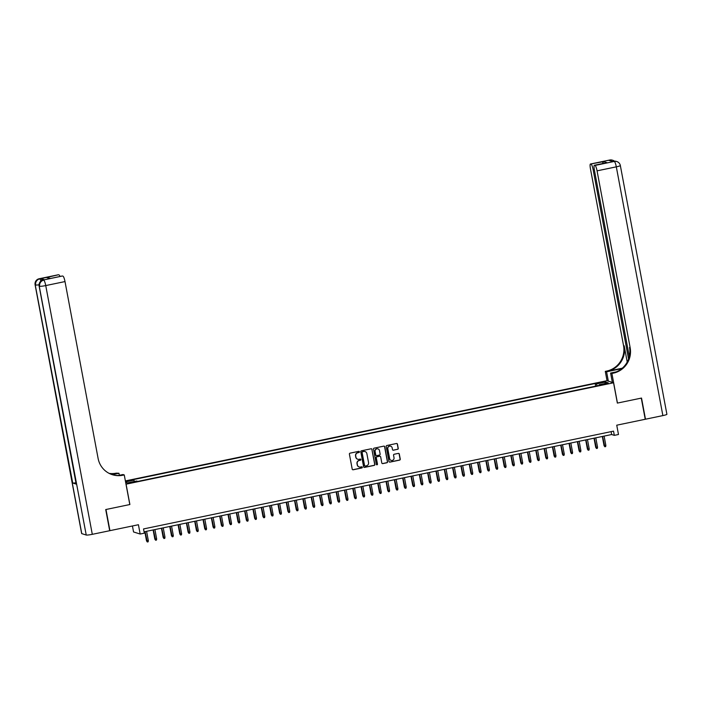 <?xml version="1.0" encoding="UTF-8"?>
<svg xmlns="http://www.w3.org/2000/svg" width="702" height="702" viewBox="0 0 702 702"><rect width="100%" height="100%" fill="white"/><g stroke="black" fill="none" stroke-linecap="round" stroke-linejoin="round"><path stroke-width="1.05" d="M359.424 451.816A0.597 0.579 107.4 0 0 358.74 451.351L350.07 453.159A0.851 0.834 107.4 0 0 349.403 454.159L352.202 469.111A0.851 0.834 107.4 0 0 353.176 469.77L361.855 467.962A0.597 0.579 107.4 0 0 361.925 466.812A0.597 0.579 107.4 0 0 361.635 466.804L360.512 467.032A2.72 2.65 107.4 0 1 357.397 464.926L357.169 463.68A2.72 2.65 107.4 0 1 359.284 460.477L360.407 460.24A0.597 0.579 107.4 0 0 360.477 459.09A0.597 0.579 107.4 0 0 360.187 459.082L359.064 459.31A2.72 2.65 107.4 0 1 355.958 457.195L355.721 455.949A2.72 2.65 107.4 0 1 357.836 452.755L358.959 452.518A0.597 0.579 107.4 0 0 359.424 451.816M357.669 459.222A2.72 2.65 107.4 0 1 355.774 457.142L355.545 455.896A2.72 2.65 107.4 0 1 357.66 452.693L358.783 452.465A0.597 0.579 107.4 0 0 358.941 451.351M352.676 469.717A0.851 0.834 107.4 0 0 353.001 469.717L361.67 467.909A0.597 0.579 107.4 0 0 361.828 466.795M359.108 466.944A2.72 2.65 107.4 0 1 357.221 464.864L356.993 463.618A2.72 2.65 107.4 0 1 359.108 460.415L360.231 460.187A0.597 0.579 107.4 0 0 360.38 459.073M600.736 382.23L598.587 382.923L604.036 381.906L600.736 382.23M397.586 449.359A0.851 0.834 107.4 0 0 398.245 448.359L397.455 444.164A0.851 0.834 107.4 0 0 396.49 443.497L386.855 445.507A0.851 0.834 107.4 0 0 386.188 446.507L388.987 461.451A0.851 0.834 107.4 0 0 389.961 462.118L399.596 460.108A0.851 0.834 107.4 0 0 400.254 459.108L399.306 454.045A0.851 0.834 107.4 0 0 398.332 453.387L394.217 454.238A0.851 0.834 107.4 0 0 393.55 455.238L394.024 457.757A2.273 2.22 107.4 0 1 391.154 460.38A2.273 2.22 107.4 0 1 389.654 458.66L387.811 448.824A2.273 2.22 107.4 0 1 390.681 446.2A2.273 2.22 107.4 0 1 392.181 447.911L392.488 449.552A0.851 0.834 107.4 0 0 393.462 450.21L397.402 449.298A0.851 0.834 107.4 0 0 398.069 448.297L397.279 444.103A0.851 0.834 107.4 0 0 396.805 443.497M126.088 484.222L129.888 504.527L105.976 509.503L109.933 530.659L138.426 524.727L140.163 534.038L144.322 533.169L143.533 528.939L613.53 431.133L614.32 435.363L618.48 434.503L616.742 425.193L645.235 419.269L641.277 398.113L617.356 403.088L613.557 382.783L126 484.196M372.069 449.447A0.851 0.834 107.4 0 0 371.095 448.789L361.46 450.789A0.851 0.834 107.4 0 0 360.793 451.79L363.592 466.742A0.851 0.834 107.4 0 0 364.566 467.4L374.201 465.391A0.851 0.834 107.4 0 0 374.859 464.391L371.885 449.385A0.851 0.834 107.4 0 0 371.411 448.78M374.157 448.148L383.792 446.139A0.851 0.834 107.4 0 1 384.766 446.805L387.557 461.749A0.851 0.834 107.4 0 1 386.899 462.75L382.774 463.61A0.851 0.834 107.4 0 1 381.8 462.951L380.668 456.888A0.851 0.834 107.4 0 0 379.694 456.23L376.965 456.8A0.851 0.834 107.4 0 0 376.298 457.801L377.483 464.11A0.597 0.579 107.4 0 1 376.728 464.794A0.597 0.579 107.4 0 1 376.342 464.347L373.49 449.148A0.851 0.834 107.4 0 1 374.157 448.148M125.526 481.677L130.704 480.396L125.43 481.151M125.386 480.923L606.949 380.703L613.557 382.783M595.656 386.144L595.164 383.52L132.652 479.773L133.906 480.159L134.398 481.475M595.164 383.52L596.419 383.915L605.563 382.011L608.283 382.862L599.131 384.766L600.385 385.161L137.873 481.405L136.618 481.019L127.466 482.923L125.649 482.353M125.57 481.897L133.906 480.159M132.432 525.973L133.555 531.958L140.163 534.038M144.077 531.826L611.644 434.529L614.32 435.363M611.1 431.642L611.644 434.529M599.131 384.766L599.113 385.424M597.13 385.837L596.419 383.915M605.563 382.011L604.843 383.582M364.066 467.348A0.851 0.834 107.4 0 0 364.391 467.348L374.026 465.338A0.851 0.834 107.4 0 0 374.684 464.338L371.885 449.385M362.574 451.763A0.597 0.579 107.4 0 0 362.109 452.465L364.566 465.584A0.597 0.579 107.4 0 0 365.251 466.049L366.435 465.803A2.72 2.65 107.4 0 0 368.55 462.6L366.865 453.632A2.72 2.65 107.4 0 0 363.759 451.518L362.399 451.711A0.597 0.579 107.4 0 0 361.934 452.413L362.109 452.465M364.873 465.996A0.597 0.579 107.4 0 1 364.391 465.531L361.934 452.413M364.979 451.553A2.72 2.65 107.4 0 0 363.583 451.465L363.759 451.518M362.399 451.711L363.583 451.465M382.274 463.557A0.851 0.834 107.4 0 0 382.599 463.557L386.723 462.697A0.851 0.834 107.4 0 0 387.381 461.697L384.582 446.744A0.851 0.834 107.4 0 0 384.108 446.139M380.019 456.221A0.851 0.834 107.4 0 0 379.519 456.168L376.781 456.739A0.851 0.834 107.4 0 0 376.123 457.739L377.483 464.11M376.641 464.759A0.597 0.579 107.4 0 0 377.299 464.048M379.492 450.596A2.273 2.22 107.4 0 0 377.992 448.885A2.273 2.22 107.4 0 0 375.122 451.509L375.772 454.975A0.851 0.834 107.4 0 0 376.746 455.633L379.475 455.063A0.851 0.834 107.4 0 0 380.142 454.062L379.492 450.596M377.895 448.859A2.273 2.22 107.4 0 0 374.947 451.447L375.122 451.509M376.246 455.58A0.851 0.834 107.4 0 1 375.596 454.914L374.947 451.447M392.962 450.157A0.851 0.834 107.4 0 0 393.278 450.157L397.402 449.298M390.584 446.174A2.273 2.22 107.4 0 0 387.636 448.762L387.811 448.824M391.067 460.345A2.273 2.22 107.4 0 1 389.478 458.608L387.636 448.762M389.461 462.065A0.851 0.834 107.4 0 0 389.785 462.056L399.42 460.056A0.851 0.834 107.4 0 0 400.079 459.055L399.131 453.983A0.851 0.834 107.4 0 0 398.657 453.378M148.341 540.663L148.148 541.812L147.315 541.979L146.525 540.873L148.341 540.663L146.595 531.3M147.315 541.979L145.095 531.616M146.525 540.873L144.805 531.677M44.323 279.808A5.195 0.983 78.2 0 1 44.419 279.756A5.195 0.983 78.2 0 1 44.524 279.765L40.953 278.641A5.195 0.983 78.2 0 1 41.997 280.405M105.721 509.555L129.809 504.545L124.263 474.938L122.85 475.228A21.639 21.121 -72.6 0 1 112.417 474.719A21.639 21.121 -72.6 0 1 98.096 458.406L65.005 281.572L45.744 285.574L92.295 534.327L109.688 530.712L105.721 509.555M119.322 475.289L118.945 473.262L112.241 474.657M118.945 473.262L116.242 473.157A21.639 21.121 -72.6 0 1 109.196 473.402M111.618 474.447L116.883 473.359A21.639 21.121 -72.6 0 1 109.503 473.552M124.263 474.938L122.973 474.526L118.498 475.456M62.25 276.035A5.195 0.983 78.2 0 1 62.346 275.983L49.974 278.589L46.56 277.518L58.512 274.754L40.953 278.641M59.038 274.921A5.195 0.983 78.2 0 1 60.012 276.465M92.295 534.327A5.195 0.535 169.4 0 1 86.232 535.029L81.765 533.625A5.195 0.535 169.4 0 1 81.651 533.546L35.1 284.793A5.195 0.535 -10.6 0 0 35.214 284.872L81.765 533.625M75.939 482.8A5.195 0.535 169.4 0 1 72.71 483.002L76.29 484.126A5.195 0.535 169.4 0 1 76.176 484.038L39.119 286.056A5.195 0.535 -10.6 0 0 39.233 286.135L76.29 484.126M62.346 275.983A5.195 0.983 78.2 0 1 62.452 275.991L49.974 278.589M44.524 279.765L62.452 275.991M62.978 276.158A5.195 0.983 78.2 0 1 65.005 281.572M122.85 475.228L122.209 475.026A21.639 21.121 -72.6 0 1 112.092 474.613M46.56 277.518L50.553 278.44M609.617 160.065A5.195 0.983 78.2 0 1 609.713 160.021A5.195 0.983 78.2 0 1 609.827 160.03L609.02 160.425L612.6 161.548L614.294 161.425A5.195 0.983 78.2 0 1 616.312 166.839L597.06 170.849A5.195 0.983 -101.8 0 0 595.033 165.435L614.294 161.425A5.195 5.072 -72.6 0 1 616.795 161.548A5.195 5.195 0 0 1 620.349 165.549A5.195 0.535 -10.6 0 1 616.312 166.839L662.872 415.593L645.48 419.217L641.523 398.06L617.444 403.071L611.898 373.455L613.311 373.166A21.639 21.121 107.4 0 0 630.15 347.683L597.06 170.849M621.709 368.664A9.74 1.009 -10.6 0 0 619.603 369.077L606.581 371.788L605.291 371.384L606.703 371.086A21.639 21.121 107.4 0 0 623.543 345.612L590.443 168.77A5.195 0.983 -101.8 0 1 590.461 164.022L609.713 160.021A5.195 5.195 0 0 1 612.328 160.153A5.195 5.072 107.4 0 0 609.827 160.03L590.566 164.031L603.571 161.6L606.984 162.671L594.401 165.26A5.195 0.983 -101.8 0 0 594.383 170.007L629.299 356.555M612.355 382.406L610.6 373.052L616.259 371.876M610.6 373.052L611.898 373.455M622.297 368.181L607.344 371.288A21.639 21.121 107.4 0 0 624.183 345.814L627.219 362.03M606.984 162.671L595.033 165.435M620.349 165.549L666.9 414.303A5.195 0.535 169.4 0 1 662.872 415.593M608.336 381.142L606.581 371.788M607.037 380.738L605.291 371.384M628.562 359.029L593.12 169.612A5.195 0.983 -101.8 0 0 591.093 164.198M613.311 373.166L612.67 372.964A21.639 21.121 107.4 0 0 629.51 347.481L630.15 347.683M602.351 163.61L603.571 161.6M156.66 538.934L156.467 540.075L155.633 540.25L154.844 539.145L156.66 538.934L154.914 529.571M155.633 540.25L153.413 529.878M154.844 539.145L153.124 529.94M164.979 537.197L164.786 538.346L163.952 538.522L163.162 537.407L164.979 537.197L163.233 527.843M163.952 538.522L161.732 528.15M163.162 537.407L161.442 528.211M173.297 535.468L173.104 536.618L172.271 536.784L171.481 535.679L173.297 535.468L171.551 526.105M172.271 536.784L170.051 526.421M171.481 535.679L169.761 526.482M181.616 533.739L181.423 534.88L180.589 535.056L179.8 533.95L181.616 533.739L179.87 524.376M180.589 535.056L178.369 524.692M179.8 533.95L178.08 524.745M189.935 532.002L189.742 533.151L188.908 533.327L188.118 532.213L189.935 532.002L188.189 522.648M188.908 533.327L186.688 522.955M188.118 532.213L186.399 523.016M198.254 530.273L198.061 531.423L197.227 531.598L196.437 530.484L198.254 530.273L196.507 520.91M197.227 531.598L195.007 521.226M196.437 530.484L194.717 521.288M206.572 528.545L206.379 529.694L205.546 529.861L204.756 528.755L206.572 528.545L204.817 519.182M205.546 529.861L203.326 519.498M204.756 528.755L203.036 519.559M214.891 526.816L214.689 527.957L213.864 528.132L213.075 527.026L214.891 526.816L213.136 517.453M213.864 528.132L211.644 517.76M213.075 527.026L211.355 517.822M223.21 525.078L223.008 526.228L222.183 526.403L221.393 525.289L223.21 525.078L221.455 515.724M222.183 526.403L219.963 516.031M221.393 525.289L219.673 516.093M231.528 523.35L231.327 524.499L230.502 524.675L229.712 523.56L231.528 523.35L229.773 513.987M230.502 524.675L228.282 514.303M229.712 523.56L227.992 514.364M239.847 521.621L239.645 522.771L238.82 522.937L238.031 521.832L239.847 521.621L238.092 512.258M238.82 522.937L236.6 512.574M238.031 521.832L236.311 512.635M248.166 519.892L247.964 521.033L247.139 521.209L246.349 520.103L248.166 519.892L246.411 510.529M247.139 521.209L244.919 510.837M246.349 520.103L244.629 510.898M256.484 518.155L256.283 519.304L255.458 519.48L254.668 518.366L256.484 518.155L254.729 508.801M255.458 519.48L253.238 509.108M254.668 518.366L252.948 509.169M264.803 516.426L264.601 517.576L263.776 517.743L262.987 516.637L264.803 516.426L263.048 507.063M263.776 517.743L261.556 507.379M262.987 516.637L261.267 507.441M273.122 514.698L272.92 515.838L272.095 516.014L271.305 514.908L273.122 514.698L271.367 505.335M272.095 516.014L269.875 505.651M271.305 514.908L269.586 505.703M281.441 512.96L281.239 514.11L280.414 514.285L279.624 513.171L281.441 512.96L279.686 503.606M280.414 514.285L278.194 503.913M279.624 513.171L277.904 503.975M289.759 511.231L289.557 512.381L288.733 512.557L287.943 511.442L289.759 511.231L288.004 501.869M288.733 512.557L286.513 502.184M287.943 511.442L286.214 502.246M298.078 509.503L297.876 510.652L297.051 510.819L296.262 509.713L298.078 509.503L296.323 500.14M297.051 510.819L294.831 500.456M296.262 509.713L294.533 500.517M306.397 507.774L306.195 508.915L305.37 509.09L304.58 507.985L306.397 507.774L304.642 498.411M305.37 509.09L303.15 498.718M304.58 507.985L302.852 498.78M314.715 506.037L314.514 507.186L313.689 507.362L312.899 506.247L314.715 506.037L312.96 496.683M313.689 507.362L311.469 496.99M312.899 506.247L311.17 497.051M323.034 504.308L322.832 505.458L322.007 505.633L321.218 504.519L323.034 504.308L321.279 494.945M322.007 505.633L319.787 495.261M321.218 504.519L319.489 495.322M331.353 502.579L331.151 503.729L330.317 503.896L329.536 502.79L331.353 502.579L329.598 493.216M330.317 503.896L328.106 493.532M329.536 502.79L327.808 493.594M339.671 500.851L339.47 501.991L338.636 502.167L337.855 501.061L339.671 500.851L337.916 491.488M338.636 502.167L336.425 491.795M337.855 501.061L336.126 491.856M347.99 499.113L347.788 500.263L346.955 500.438L346.174 499.324L347.99 499.113L346.235 489.759M346.955 500.438L344.743 490.066M346.174 499.324L344.445 490.128M356.309 497.385L356.107 498.534L355.273 498.701L354.492 497.595L356.309 497.385L354.554 488.022M355.273 498.701L353.062 488.338M354.492 497.595L352.764 488.399M364.628 495.656L364.426 496.797L363.592 496.972L362.811 495.866L364.628 495.656L362.873 486.293M363.592 496.972L361.381 486.609M362.811 495.866L361.082 486.661M372.946 493.918L372.744 495.068L371.911 495.243L371.13 494.129L372.946 493.918L371.191 484.564M371.911 495.243L369.7 484.871M371.13 494.129L369.401 484.933M381.265 492.19L381.063 493.339L380.23 493.515L379.449 492.4L381.265 492.19L379.51 482.827M380.23 493.515L378.018 483.143M379.449 492.4L377.72 483.204M389.584 490.461L389.382 491.611L388.548 491.777L387.767 490.672L389.584 490.461L387.829 481.098M388.548 491.777L386.337 481.414M387.767 490.672L386.039 481.475M397.902 488.732L397.701 489.873L396.867 490.049L396.077 488.943L397.902 488.732L396.147 479.369M396.867 490.049L394.656 479.677M396.077 488.943L394.357 479.738M406.221 486.995L406.019 488.144L405.186 488.32L404.396 487.206L406.221 486.995L404.466 477.641M405.186 488.32L402.974 477.948M404.396 487.206L402.676 478.009M414.54 485.266L414.338 486.416L413.504 486.591L412.715 485.477L414.54 485.266L412.785 475.903M413.504 486.591L411.284 476.219M412.715 485.477L410.995 476.281M422.858 483.538L422.657 484.687L421.823 484.854L421.033 483.748L422.858 483.538L421.103 474.175M421.823 484.854L419.603 474.491M421.033 483.748L419.313 474.552M431.177 481.809L430.975 482.95L430.142 483.125L429.352 482.02L431.177 481.809L429.422 472.446M430.142 483.125L427.922 472.753M429.352 482.02L427.632 472.815M439.496 480.071L439.294 481.221L438.46 481.397L437.671 480.282L439.496 480.071L437.741 470.717M438.46 481.397L436.24 471.024M437.671 480.282L435.951 471.086M447.815 478.343L447.613 479.492L446.779 479.659L445.989 478.553L447.815 478.343L446.06 468.98M446.779 479.659L444.559 469.296M445.989 478.553L444.269 469.357M456.133 476.614L455.931 477.755L455.098 477.93L454.308 476.825L456.133 476.614L454.378 467.251M455.098 477.93L452.878 467.567M454.308 476.825L452.588 467.62M464.452 474.877L464.25 476.026L463.417 476.202L462.627 475.087L464.452 474.877L462.697 465.523M463.417 476.202L461.196 465.83M462.627 475.087L460.907 465.891M472.771 473.148L472.569 474.298L471.735 474.473L470.945 473.359L472.771 473.148L471.016 463.785M471.735 474.473L469.515 464.101M470.945 473.359L469.226 464.162M481.089 471.419L480.888 472.569L480.054 472.736L479.264 471.63L481.089 471.419L479.334 462.056M480.054 472.736L477.834 462.372M479.264 471.63L477.544 462.434M489.408 469.691L489.206 470.831L488.373 471.007L487.583 469.901L489.408 469.691L487.653 460.328M488.373 471.007L486.153 460.635M487.583 469.901L485.863 460.696M497.727 467.953L497.525 469.103L496.691 469.278L495.902 468.164L497.727 467.953L495.972 458.599M496.691 469.278L494.471 458.906M495.902 468.164L494.182 458.968M506.045 466.225L505.844 467.374L505.01 467.55L504.22 466.435L506.045 466.225L504.29 456.862M505.01 467.55L502.79 457.177M504.22 466.435L502.5 457.239M514.364 464.496L514.162 465.645L513.329 465.812L512.539 464.706L514.364 464.496L512.609 455.133M513.329 465.812L511.109 455.449M512.539 464.706L510.819 455.51M522.683 462.767L522.481 463.908L521.647 464.083L520.858 462.978L522.683 462.767L520.928 453.404M521.647 464.083L519.427 453.711M520.858 462.978L519.138 453.773M531.002 461.03L530.8 462.179L529.966 462.355L529.176 461.24L531.002 461.03L529.247 451.676M529.966 462.355L527.746 451.983M529.176 461.24L527.456 452.044M539.32 459.301L539.118 460.451L538.285 460.617L537.495 459.512L539.32 459.301L537.565 449.938M538.285 460.617L536.065 450.254M537.495 459.512L535.775 450.315M547.639 457.572L547.437 458.713L546.604 458.889L545.814 457.783L547.639 457.572L545.884 448.209M546.604 458.889L544.383 448.525M545.814 457.783L544.094 448.578M555.958 455.835L555.756 456.984L554.922 457.16L554.132 456.046L555.958 455.835L554.203 446.481M554.922 457.16L552.702 446.788M554.132 456.046L552.413 446.849M564.268 454.106L564.075 455.256L563.241 455.431L562.451 454.317L564.268 454.106L562.521 444.743M563.241 455.431L561.021 445.059M562.451 454.317L560.731 445.121M572.586 452.378L572.393 453.527L571.56 453.694L570.77 452.588L572.586 452.378L570.84 443.015M571.56 453.694L569.34 443.331M570.77 452.588L569.05 443.392M580.905 450.649L580.712 451.79L579.878 451.965L579.089 450.859L580.905 450.649L579.159 441.286M579.878 451.965L577.658 441.593M579.089 450.859L577.369 441.655M589.224 448.911L589.031 450.061L588.197 450.236L587.407 449.122L589.224 448.911L587.477 439.557M588.197 450.236L585.977 439.864M587.407 449.122L585.687 439.926M597.542 447.183L597.349 448.332L596.516 448.508L595.726 447.393L597.542 447.183L595.796 437.82M596.516 448.508L594.296 438.136M595.726 447.393L594.006 438.197M605.861 445.454L605.668 446.604L604.834 446.77L604.045 445.665L605.861 445.454L604.115 436.091M604.834 446.77L602.614 436.407M604.045 445.665L602.325 436.468M125.781 481.633L125.684 481.098M127.615 481.274L127.51 480.721M116.883 473.359L116.242 473.157M86.232 535.029L39.233 286.135A5.195 5.072 107.4 0 1 43.278 280.019A5.195 0.983 -101.8 0 0 43.164 280.019A5.195 0.983 -101.8 0 0 43.068 280.072M72.71 483.002L35.214 284.872A5.195 5.072 107.4 0 1 39.251 278.764A5.195 0.983 -101.8 0 0 39.145 278.755A5.195 0.983 -101.8 0 0 39.04 278.808M40.909 281.107A5.195 0.983 -101.8 0 0 39.698 278.905A5.195 5.072 -72.6 0 0 35.662 285.012A5.195 0.535 -10.6 0 0 39.04 284.793M45.744 285.574A5.195 0.983 -101.8 0 0 43.726 280.159A5.195 5.072 -72.6 0 0 39.681 286.276A5.195 0.535 -10.6 0 0 45.744 285.574M607.344 371.288L606.703 371.086M624.183 345.814L623.543 345.612M594.278 169.375L593.12 169.612M613.645 161.328A5.195 0.983 78.2 0 1 613.741 161.285A5.195 0.983 78.2 0 1 613.846 161.285A5.195 5.072 107.4 0 1 616.347 161.407A5.195 5.195 0 0 0 613.741 161.285L612.539 161.53M614.461 161.179A5.195 5.195 0 0 0 612.776 160.284A5.195 5.072 -72.6 0 0 610.275 160.17A5.195 0.983 78.2 0 1 610.942 161.03M619.787 370.059L619.603 369.077M35.1 284.793A5.195 5.195 0 0 1 39.145 278.755L58.406 274.745M39.119 286.056A5.195 5.195 0 0 1 43.164 280.019L44.419 279.756M616.347 161.407L616.795 161.548M612.328 160.153L612.776 160.284"/></g></svg>
